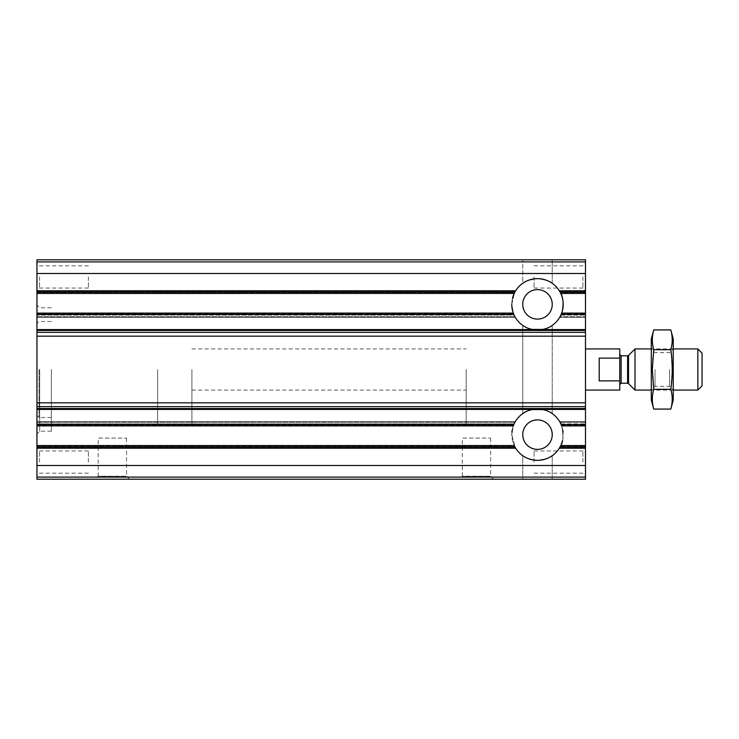 <?xml version="1.0" encoding="UTF-8"?>
<svg xmlns="http://www.w3.org/2000/svg" width="739" height="739" viewBox="0 0 739 739"><rect width="100%" height="100%" fill="white"/><g stroke="black" fill="none" stroke-linecap="round" stroke-linejoin="round"><path stroke-width="0.55" stroke-dasharray="3.69 2.77" d="M543.183 329.437C548.883 327.497 551.894 326.158 552.227 325.428C551.386 327.091 546.49 328.643 537.53 330.074C528.514 328.652 523.581 327.1 522.75 325.428C523.083 326.158 526.085 327.488 531.738 329.418M531.784 409.563C526.094 411.503 523.083 412.842 522.75 413.572L522.75 325.428C523.591 327.091 528.487 328.643 537.447 330.074C546.463 328.652 551.396 327.1 552.227 325.428C551.386 327.091 546.49 328.643 537.53 330.074C528.514 328.652 523.581 327.1 522.75 325.428L522.75 413.572C523.591 411.909 528.487 410.357 537.447 408.926C546.463 410.348 551.396 411.9 552.227 413.572C551.885 412.842 548.892 411.512 543.248 409.582M522.75 259.795L552.227 259.795L522.75 259.795L552.227 259.795L522.75 259.795L522.75 283.296C523.591 281.633 528.487 280.081 537.447 278.649C546.463 280.072 551.396 281.624 552.227 283.296C551.386 281.633 546.49 280.081 537.53 278.649C528.514 280.072 523.581 281.624 522.75 283.296L522.75 259.795M522.75 413.572C523.591 411.909 528.487 410.357 537.447 408.926C546.463 410.348 551.396 411.9 552.227 413.572C551.386 411.909 546.49 410.357 537.53 408.926C528.514 410.348 523.581 411.9 522.75 413.572M522.75 283.296C523.591 281.633 528.487 280.081 537.447 278.649C546.463 280.072 551.396 281.624 552.227 283.296C551.386 281.633 546.49 280.081 537.53 278.649C528.514 280.072 523.581 281.624 522.75 283.296M36.95 261.902L36.95 317.299L36.95 313.096L36.95 316.726L36.95 313.114L513.309 313.114L513.845 314.463A25.717 25.717 0 0 0 532.449 329.576L542.528 329.576A25.717 25.717 0 0 0 561.132 314.463L560.033 316.726L561.668 313.114L585.482 313.114L585.482 317.299L585.482 259.795L36.95 259.795L36.95 261.902L585.482 261.902M515.249 317.262L513.448 313.465L511.804 304.357L514.399 293.05L511.804 304.357L513.457 313.465L515.268 317.299L514.944 316.726L515.249 317.262L36.95 317.262L36.95 316.726L36.95 317.262L515.249 317.262M560.587 293.05C565.344 296.108 561.52 319.266 559.728 317.262L559.728 317.262C561.52 319.266 565.344 296.136 560.587 293.05L559.635 291.295L560.587 293.05L585.482 293.05L560.587 293.05M36.95 292.422L36.95 291.286L36.95 292.422L514.714 292.422L514.215 293.429L515.342 291.295L514.714 292.422L36.95 292.422M560.264 292.422L560.762 293.429L560.264 292.422L585.482 292.422L560.264 292.422M36.95 477.098L585.482 477.098L585.482 479.205L36.95 479.205L36.95 313.096L513.309 313.096L514.132 315.119L513.309 313.114A25.717 25.717 0 0 0 513.309 313.114M36.95 332.347L585.482 332.347L585.482 313.096L561.668 313.096A25.717 25.717 0 0 1 513.374 313.281M514.132 315.119L514.944 316.726L514.132 315.119L36.95 315.119L514.132 315.119M559.331 290.796L560.762 293.429A25.717 25.717 0 0 0 514.205 293.448L515.646 290.796A25.717 25.717 0 0 1 559.331 290.796L585.482 290.796M514.399 445.95L511.804 434.643L513.457 425.535L515.268 421.701L513.448 425.535L511.804 434.643L515.342 447.705L514.399 445.95L36.95 445.95L514.399 445.95M36.95 409.424L542.528 409.424A25.717 25.717 0 0 1 561.132 424.537L561.668 425.886L561.455 425.313L561.668 425.886L585.482 425.886L585.482 425.313L585.482 425.904L585.482 421.701L585.482 477.098M559.728 421.738L559.728 421.738C561.52 419.734 565.344 442.864 560.587 445.95C565.344 442.892 561.52 419.734 559.728 421.738L561.455 425.313L559.728 421.738L585.482 421.738L585.482 425.313L585.482 421.738L559.728 421.738M585.482 447.668L585.482 445.95L585.482 447.668L559.635 447.705L560.587 445.95L559.663 447.668L585.482 447.668M514.714 446.578L514.215 445.571L514.714 446.578L36.95 446.578L514.714 446.578M511.933 431.835A25.717 25.717 0 0 0 550.343 456.905A25.717 25.717 0 0 0 550.343 412.371A25.717 25.717 0 0 0 511.776 434.643A25.717 25.717 0 0 0 560.762 445.571L560.116 446.855L585.482 446.855M561.668 425.904L585.482 425.904L585.482 332.347M514.132 423.881L514.944 422.274L514.132 423.881L36.95 423.881L36.95 422.274L36.95 423.881L514.132 423.881M532.449 409.424A25.717 25.717 0 0 0 513.845 424.537L513.309 425.886L513.522 425.313L513.309 425.886L36.95 425.886L513.309 425.904M36.95 446.855L514.861 446.855L514.215 445.571L36.95 445.571L514.205 445.552M514.861 446.855L515.646 448.203A25.717 25.717 0 0 0 559.331 448.203L560.116 446.855M522.75 455.704C523.591 457.367 528.487 458.919 537.447 460.351C546.463 458.928 551.396 457.376 552.227 455.704C551.386 457.367 546.49 458.919 537.53 460.351C528.514 458.928 523.581 457.376 522.75 455.704C523.591 457.367 528.487 458.919 537.447 460.351C546.463 458.928 551.396 457.376 552.227 455.704C551.386 457.367 546.49 458.919 537.53 460.351C528.514 458.928 523.581 457.376 522.75 455.704L522.75 479.205L552.227 479.205L522.75 479.205L522.75 455.704M522.75 479.205L552.227 479.205L522.75 479.205M514.399 293.05L515.323 291.332L514.399 293.05L36.95 293.05L36.95 291.332L36.95 293.05L514.399 293.05M36.95 276.931L36.95 290.649L36.95 276.931M36.95 462.069L36.95 448.351L36.95 462.069M36.95 369.5L36.95 433.95L36.95 369.5M36.95 421.738L36.95 422.274L36.95 421.738L515.249 421.738L514.944 422.274L515.249 421.738L36.95 421.738M585.482 276.931L585.482 290.649L585.482 276.931M585.482 462.069L585.482 448.351L585.482 462.069M585.482 369.5L585.482 390.072L585.482 369.5M585.482 316.726L585.482 317.262L585.482 316.726L560.033 316.726L559.728 317.262L560.033 316.726L585.482 316.726M95.229 479.205L129.519 479.205L95.229 479.205L98.204 476.239L126.545 476.239L98.204 476.239L98.204 438.07L126.545 438.07L98.204 438.07M459.325 479.205L493.606 479.205L459.325 479.205L462.291 476.239L490.641 476.239L462.291 476.239L462.291 438.07L490.641 438.07L462.291 438.07M466.18 369.5L466.18 424.352L466.18 369.5M157.629 369.5L157.629 424.352L157.629 369.5M51.351 369.5L51.351 431.207L51.351 369.5M39.694 369.5L39.694 431.207L39.694 369.5M39.01 369.5L39.01 417.498L39.01 369.5M88.375 462.069L88.375 450.947L88.375 462.069M39.546 462.069L39.546 450.947L39.546 462.069M88.375 276.931L88.375 288.053L88.375 276.931M39.546 276.931L39.546 288.053L39.546 276.931M582.886 462.069L582.886 450.947L582.886 462.069M534.057 462.069L534.057 450.947L534.057 462.069M582.886 276.931L582.886 288.053L582.886 276.931M534.057 276.931L534.057 288.053L534.057 276.931M522.75 434.643A14.743 14.743 0 0 0 544.865 447.409A14.743 14.743 0 0 0 544.865 421.867A14.743 14.743 0 0 0 522.75 434.643M562.481 440.684A25.717 25.717 0 0 0 563.053 431.853M562.906 430.754A25.717 25.717 0 0 0 512.109 430.514M511.776 304.357A25.717 25.717 0 0 0 550.343 326.629A25.717 25.717 0 0 0 550.343 282.095A25.717 25.717 0 0 0 511.776 304.357A25.717 25.717 0 0 1 512.496 298.316M522.75 304.357A14.743 14.743 0 0 0 544.865 317.133A14.743 14.743 0 0 0 544.865 291.591A14.743 14.743 0 0 0 522.75 304.357M619.772 348.928L619.772 390.072M619.772 369.5L619.772 384.585L619.772 369.5M191.909 369.5L191.909 424.352L191.909 369.5M619.772 380.871L599.2 380.871L599.2 358.129L599.2 380.871L599.2 358.129L619.772 358.129M702.05 353.14L702.05 385.86M697.847 348.928L697.847 390.072M635.004 348.928L635.004 390.072M673.247 338.989L673.247 400.011M670.818 409.083C672.693 402.487 672.693 395.892 670.818 389.296L672.241 369.5L670.818 349.704L653.738 349.704C651.872 362.738 651.872 375.929 653.738 389.296C651.872 395.892 651.872 402.487 653.738 409.083M651.308 400.011L651.308 338.989M653.738 329.917C651.872 336.513 651.872 343.108 653.738 349.704M651.308 369.5L651.308 390.072L651.308 369.5M655.022 369.5L655.022 386.358L655.022 369.5M669.543 369.5L669.543 386.358L669.543 369.5M670.818 389.296L653.738 389.296M559.728 317.262L585.482 317.262L559.728 317.262M36.95 291.332L515.323 291.332L36.95 291.332M559.663 291.332L585.482 291.332L559.663 291.332M36.95 293.429L514.215 293.429L36.95 293.448M560.762 293.429L585.482 293.429L560.772 293.448M36.95 314.463L513.845 314.463M36.95 329.576L532.449 329.576M561.132 314.463L585.482 314.463M36.95 313.687L513.522 313.687L36.95 313.687M561.455 313.687L585.482 313.687L561.455 313.687M560.846 315.119L585.482 315.119L560.846 315.119M36.95 316.726L514.944 316.726L36.95 316.726M560.116 292.145L585.482 292.145M36.95 290.796L515.646 290.796M36.95 292.145L514.861 292.145M542.528 329.576L585.482 329.576M36.95 330.453L585.482 330.453M560.587 445.95L585.482 445.95L560.587 445.95M36.95 447.668L515.323 447.668L36.95 447.668M560.264 446.578L585.482 446.578L560.264 446.578M560.762 445.571L585.482 445.571L560.772 445.552M561.132 424.537L585.482 424.537M542.528 409.424L585.482 409.424M561.455 425.313L585.482 425.313L561.455 425.313M36.95 425.313L513.522 425.313L36.95 425.313M560.846 423.881L585.482 423.881L560.846 423.881M36.95 422.274L514.944 422.274L36.95 422.274M560.033 422.274L585.482 422.274L560.033 422.274M36.95 424.537L513.845 424.537M36.95 448.203L515.646 448.203M559.331 448.203L585.482 448.203M36.95 408.547L585.482 408.547M36.95 465.496L585.482 465.496M36.95 273.504L585.482 273.504M36.95 406.653L585.482 406.653M36.95 402.829L585.482 402.829M36.95 336.171L585.482 336.171M628.547 355.385L628.547 383.615M627.587 355.782L627.587 383.218M621.139 355.782L621.139 383.218M552.227 413.572L552.227 325.428L552.227 413.572M552.227 283.296L552.227 259.795L552.227 283.296M36.95 317.299L515.268 317.299L36.95 317.299M559.709 317.299L585.482 317.299L559.709 317.299M36.95 291.286L515.342 291.286L36.95 291.286M559.635 291.286L585.482 291.286L559.635 291.286M36.95 421.701L515.268 421.701L36.95 421.701M559.709 421.701L585.482 421.701L559.709 421.701M36.95 447.714L515.342 447.714L36.95 447.714M559.635 447.714L585.482 447.714L559.635 447.714M552.227 479.205L552.227 455.704L552.227 479.205M191.909 348.928L466.18 348.928M191.909 390.072L466.18 390.072M466.18 314.648L191.909 314.648M466.18 424.352L191.909 424.352M51.351 307.793L39.694 307.793L36.95 305.05M51.351 431.207L39.694 431.207L36.95 433.95M51.351 321.502L39.01 321.502L36.95 323.562M51.351 417.498L39.01 417.498L36.95 415.438M490.641 438.07L490.641 476.239L493.606 479.205M126.545 438.07L126.545 476.239L129.519 479.205M88.375 450.947L39.546 450.947L36.95 448.351M88.375 473.182L39.546 473.182L36.95 475.777M88.375 265.818L39.546 265.818L36.95 263.223M88.375 288.053L39.546 288.053L36.95 290.649M534.057 473.182L582.886 473.182L585.482 475.777M534.057 450.947L582.886 450.947L585.482 448.351M534.057 288.053L582.886 288.053L585.482 290.649M534.057 265.818L582.886 265.818L585.482 263.223M673.247 348.928L651.308 348.928L655.022 352.642L669.543 352.642L673.247 348.928M673.247 390.072L651.308 390.072L655.022 386.358L669.543 386.358L673.247 390.072"/><path stroke-width="1.11" d="M531.738 329.418L543.183 329.437M543.248 409.582L531.784 409.563M36.95 448.203L515.646 448.203A25.717 25.717 0 0 0 559.331 448.203L560.762 445.571L585.482 445.552L585.482 479.205L36.95 479.205L36.95 293.429L514.215 293.429A25.717 25.717 0 0 0 512.496 298.316M36.95 292.145L514.861 292.145L514.215 293.429L36.95 293.448L36.95 259.795L585.482 259.795L585.482 445.552L560.772 445.552A25.717 25.717 0 0 0 562.481 440.684M36.95 314.463L513.845 314.463A25.717 25.717 0 0 0 532.449 329.576L542.528 329.576A25.717 25.717 0 0 0 561.132 314.463L585.482 314.463M514.861 292.145L515.646 290.796A25.717 25.717 0 0 1 559.331 290.796L560.116 292.145L585.482 292.145M561.132 314.463L561.668 313.114A25.717 25.717 0 0 0 560.762 293.429L560.116 292.145M513.845 314.463L513.309 313.114A25.717 25.717 0 0 0 513.374 313.281M36.95 409.424L532.449 409.424A25.717 25.717 0 0 0 513.845 424.537L513.309 425.886L36.95 425.886L513.309 425.904M532.449 409.424L542.528 409.424A25.717 25.717 0 0 1 561.132 424.537L561.668 425.886L585.482 425.886L561.668 425.904M514.205 445.552L36.95 445.552L514.215 445.571L515.646 448.203M522.75 434.643A14.743 14.743 0 0 0 544.865 447.409A14.743 14.743 0 0 0 544.865 421.867A14.743 14.743 0 0 0 522.75 434.643M563.053 431.853A25.717 25.717 0 0 0 562.906 430.754M512.109 430.514A25.717 25.717 0 0 0 511.933 431.835M522.75 304.357A14.743 14.743 0 0 0 544.865 317.133A14.743 14.743 0 0 0 544.865 291.591A14.743 14.743 0 0 0 522.75 304.357M511.776 304.357A25.717 25.717 0 0 0 513.309 313.096L36.95 313.114L513.309 313.096M585.482 390.072L619.772 390.072L619.772 380.871L599.2 380.871L599.2 358.129L619.772 358.129L619.772 348.928L585.482 348.928M619.772 358.129L619.772 380.871M697.847 348.928L697.847 390.072L702.05 385.86L702.05 353.14L697.847 348.928L673.247 348.928M651.308 390.072L635.004 390.072L635.004 348.928L651.308 348.928M670.818 409.083L673.247 400.011L673.247 338.989L670.818 329.917C672.693 336.513 672.693 343.108 670.818 349.704C672.693 343.108 672.693 336.513 670.818 329.917L653.738 329.917C651.872 336.513 651.872 343.108 653.738 349.704L652.325 369.5L653.738 389.296C651.872 395.892 651.872 402.487 653.738 409.083L670.818 409.083C672.693 402.487 672.693 395.892 670.818 389.296L653.738 389.296M653.738 349.704L670.818 349.704C672.693 362.738 672.693 375.929 670.818 389.296M653.738 329.917L651.308 338.989L651.308 400.011L653.738 409.083M560.762 293.429L585.482 293.429L560.772 293.448M542.528 329.576L585.482 329.576M36.95 290.796L515.646 290.796M559.331 290.796L585.482 290.796M561.668 313.114L585.482 313.114L561.668 313.096M36.95 329.576L532.449 329.576M36.95 330.453L585.482 330.453M36.95 424.537L513.845 424.537M561.132 424.537L585.482 424.537M36.95 446.855L514.861 446.855M560.116 446.855L585.482 446.855M559.331 448.203L585.482 448.203M542.528 409.424L585.482 409.424M36.95 408.547L585.482 408.547M36.95 465.496L585.482 465.496M36.95 273.504L585.482 273.504M36.95 261.902L585.482 261.902M36.95 477.098L585.482 477.098M36.95 406.653L585.482 406.653M36.95 402.829L585.482 402.829M36.95 336.171L585.482 336.171M36.95 332.347L585.482 332.347M628.547 355.385L627.587 355.782L627.587 383.218L628.547 383.615L628.547 355.385L635.004 348.928M627.587 383.218L621.139 383.218L621.139 355.782L619.772 354.415M697.847 390.072L673.247 390.072M628.547 383.615L635.004 390.072M627.587 355.782L621.139 355.782M621.139 383.218L619.772 384.585"/></g></svg>
